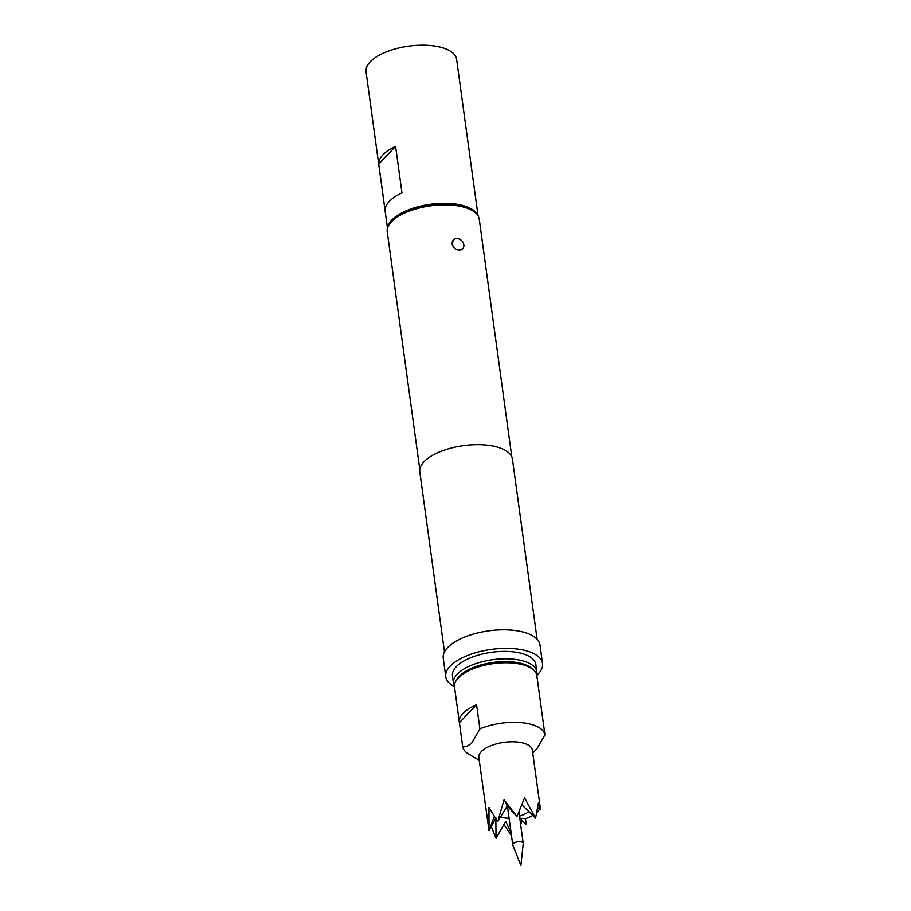 <?xml version="1.0" encoding="UTF-8"?>
<svg xmlns="http://www.w3.org/2000/svg" width="911" height="911" viewBox="0 0 911 911"><rect width="100%" height="100%" fill="white"/><g stroke="black" fill="none" stroke-linecap="round" stroke-linejoin="round"><path stroke-width="1.37" d="M513.212 843.62A5.295 2.266 172.2 0 0 512.734 844.77A5.295 2.266 172.2 0 0 512.791 845.009L520.91 865.45L523.233 843.575A5.295 2.266 172.2 0 0 523.233 843.335A5.295 2.266 172.2 0 0 518.963 841.696A5.295 2.266 172.2 0 0 513.212 843.62M532.776 753.055L537.034 748.603L544.949 734.813L541.635 710.626A41.553 17.799 -7.8 0 1 541.692 710.99L536.852 675.655A41.553 17.799 172.2 0 0 530.794 667.968L528.779 666.772A39.48 16.91 172.2 0 0 493.147 662.673A39.48 16.91 172.2 0 0 459.918 676.19A39.48 16.91 172.2 0 0 459.896 676.213A39.48 16.91 172.2 0 0 459.884 676.224M530.794 667.968A41.553 17.799 172.2 0 0 493.284 663.652A41.553 17.799 172.2 0 0 458.301 677.886A41.553 17.799 172.2 0 0 458.29 677.898A41.553 17.799 172.2 0 0 454.509 686.928L459.349 722.275A41.553 17.799 -7.8 0 1 463.141 713.233A41.553 17.799 -7.8 0 1 476.59 704.704L479.903 728.88L471.978 742.693C468.914 745.665 465.84 747.043 462.731 746.826A41.553 17.799 172.2 0 0 468.732 754.137L479.254 760.389M544.949 734.813A41.553 17.799 172.2 0 0 521.251 722.617A41.553 17.799 172.2 0 0 479.903 728.88M539.916 807.955A27.011 11.57 172.2 0 0 540.029 805.973L532.377 750.174A27.011 11.57 172.2 0 0 510.65 741.827A27.011 11.57 172.2 0 0 481.327 751.621A27.011 11.57 172.2 0 0 478.856 757.508L489.036 830.73L495.937 817.805M540.029 805.973A27.011 11.57 172.2 0 0 539.38 804.106L540.177 809.856L538.458 802.842L535.577 818.169L524.588 797.82L516.97 816.472L504.09 799.721L497.702 821.676L488.968 807.431L489.036 830.73L494.229 816.529M537.023 812.396A27.011 11.57 172.2 0 0 537.57 811.86A27.011 11.57 172.2 0 0 539.471 809.173M519.498 816.074A17.662 7.561 172.2 0 0 528.961 811.28M500.378 816.86A17.662 7.561 172.2 0 0 509.09 818.158M522.47 805.29A17.662 7.561 -7.8 0 1 521.354 805.745M507.723 808.205A17.662 7.561 -7.8 0 1 505.753 808.159M532.423 669.05A39.993 17.127 172.2 0 0 496.711 662.035A39.993 17.127 172.2 0 0 459.451 676.156A39.993 17.127 172.2 0 0 457.003 679.378M454.441 686.12A42.077 18.015 -7.8 0 1 453.484 683.284A42.077 18.015 -7.8 0 1 457.322 674.117A42.077 18.015 -7.8 0 1 503.009 658.858A42.077 18.015 -7.8 0 1 536.864 671.862A42.077 18.015 -7.8 0 1 536.704 674.846M536.864 671.862L535.839 664.415A42.077 18.015 172.2 0 0 501.984 651.422A42.077 18.015 172.2 0 0 456.309 666.681A42.077 18.015 172.2 0 0 452.471 675.837L453.484 683.284M462.72 248.726L458.859 250.035A6.445 5.124 -136.3 0 1 452.277 243.749A6.445 5.124 -136.3 0 1 453.416 239.821A6.445 5.124 -136.3 0 1 457.276 238.511A6.445 5.124 -136.3 0 1 463.118 242.554A6.445 5.124 -136.3 0 1 462.72 248.726A6.445 5.124 -136.3 0 1 458.859 250.035C455.227 249.432 452.972 247.405 452.084 243.943L453.416 239.821M393.062 220.075A44.354 18.994 -7.8 0 1 393.074 220.063A44.354 18.994 -7.8 0 1 430.436 204.861A44.354 18.994 -7.8 0 1 470.475 209.462L472.49 210.657A46.438 19.883 172.2 0 0 430.573 205.84A46.438 19.883 172.2 0 0 391.479 221.737A46.438 19.883 172.2 0 0 391.457 221.749A46.438 19.883 172.2 0 0 387.243 231.849L419.8 469.518M511.823 456.923L479.266 219.244A46.438 19.883 172.2 0 0 472.49 210.657M536.807 675.37A48.83 20.907 172.2 0 0 538.082 674.129A48.83 20.907 172.2 0 0 542.535 663.504L541.498 656.41M541.419 655.43L539.984 644.897A48.83 20.907 172.2 0 0 500.697 629.82A48.83 20.907 172.2 0 0 447.677 647.527A48.83 20.907 172.2 0 0 443.236 658.152L445.775 676.759A48.83 20.907 172.2 0 0 454.475 686.655M542.535 663.504A48.83 20.907 172.2 0 0 503.248 648.416A48.83 20.907 172.2 0 0 450.228 666.123A48.83 20.907 172.2 0 0 445.775 676.759M537.103 639.203L512.438 459.167A46.746 20.019 172.2 0 0 474.825 444.727A46.746 20.019 172.2 0 0 424.07 461.672A46.746 20.019 172.2 0 0 419.812 471.852L444.466 651.889M401.979 192.904A45.709 19.575 172.2 0 0 385.091 210.532L378.725 164.026A45.709 19.575 -7.8 0 1 395.602 146.398L401.979 192.904M387.722 227.534A45.709 19.575 -7.8 0 1 452.152 203.665A45.709 19.575 -7.8 0 1 477.649 215.212M387.494 228.274L366.051 71.764A45.709 19.575 -7.8 0 1 430.493 45.55A45.709 19.575 -7.8 0 1 456.627 59.363L478.07 215.861M393.074 220.063A44.354 18.994 -7.8 0 1 393.096 220.052L391.457 221.749M395.602 146.398L378.725 164.026M520.318 822.109L521.456 819.763L526.239 824.421L525.453 818.67A27.011 11.57 172.2 0 0 532.958 815.356M525.453 818.67L519.782 818.146M537.9 807.647L540.177 809.856M535.577 818.169L521.718 804.652M504.09 799.721L507.245 805.996L497.702 821.676M516.97 816.472L507.245 805.996M491.131 826.152L496.051 838.325L505.73 821.358L511.105 832.939M495.857 819.012L496.051 838.325M503.851 824.455L511.481 835.672M520.648 824.535L522.14 820.435M462.731 746.826L459.417 722.639L476.59 704.704M507.45 806.201L512.734 844.77M459.896 676.213L458.29 677.898M518.906 811.758L523.233 843.335"/></g></svg>
